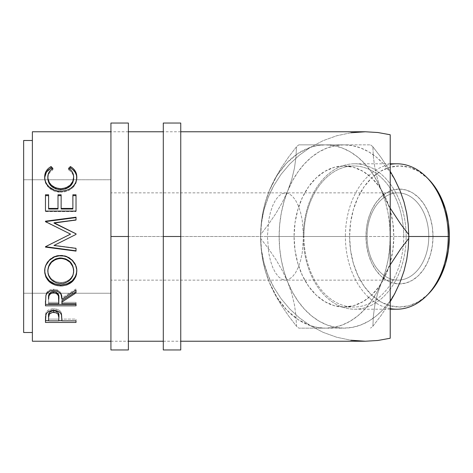 <?xml version="1.0" encoding="UTF-8"?>
<svg xmlns="http://www.w3.org/2000/svg" width="473" height="473" viewBox="0 0 473 473"><rect width="100%" height="100%" fill="white"/><g stroke="black" fill="none" stroke-linecap="round" stroke-linejoin="round"><path stroke-width="0.35" stroke-dasharray="2.37 1.77" d="M110.93 236.5L128.384 236.5L128.384 349.961L128.384 131.766L128.384 236.5L110.93 236.5L128.384 236.5L110.93 236.5L110.93 131.766L110.93 236.5L128.384 236.5L128.384 341.234L128.384 236.5L110.93 236.5L110.93 341.234L110.93 123.039L110.93 341.234L110.93 236.5L303.56 236.5L302.188 219.797L300.515 212.253L298.268 205.643L295.53 200.215L292.403 196.183L289.015 193.699L285.485 192.86L281.961 193.699L278.567 196.183L275.446 200.215L272.702 205.643L270.455 212.253L268.788 219.797L267.411 236.5L110.93 236.5L110.93 192.86L110.93 236.5L267.411 236.5L268.788 219.797L270.455 212.253L272.702 205.643L275.446 200.215L278.567 196.183L281.961 193.699L285.485 192.86L289.015 193.699L292.403 196.183L295.53 200.215L298.268 205.643L300.515 212.253L302.188 219.797L303.56 236.5L433.008 236.5A47.418 33.53 -90 0 0 399.478 189.082A47.418 33.53 -90 0 0 365.948 236.5L367.078 236.5A43.64 30.857 90 0 1 397.935 192.86A43.64 30.857 90 0 1 428.792 236.5A43.64 30.857 -90 0 0 397.935 192.86A43.64 30.857 -90 0 0 367.078 236.5L267.411 236.5L367.078 236.5A43.64 30.857 -90 0 0 397.935 280.14A43.64 30.857 -90 0 0 428.792 236.5L303.56 236.5L302.188 253.203L300.515 260.747L298.268 267.357L295.53 272.785L292.403 276.817L289.015 279.301L285.485 280.14L281.961 279.301L278.567 276.817L275.446 272.785L272.702 267.357L270.455 260.747L268.788 253.203L267.411 236.5L268.788 253.203L270.455 260.747L272.702 267.357L275.446 272.785L278.567 276.817L281.961 279.301L285.485 280.14L289.015 279.301L292.403 276.817L295.53 272.785L298.268 267.357L300.515 260.747L302.188 253.203L303.56 236.5L110.93 236.5L110.93 293.23L23.65 293.23L23.65 179.77L110.93 179.77L110.93 293.23L110.93 179.77L23.65 179.77L23.65 293.23L23.65 140.493L23.65 332.507L23.65 180.857L23.65 293.23L110.93 293.23L110.93 192.86L110.93 349.961L110.93 236.5M128.384 123.039L128.384 341.234L128.384 123.039M163.297 236.5L180.751 236.5L180.751 349.961L180.751 131.766L180.751 236.5L163.297 236.5L180.751 236.5L163.297 236.5L163.297 131.766L163.297 236.5L180.751 236.5L180.751 341.234L180.751 236.5L163.297 236.5L163.297 341.234L163.297 123.039L163.297 349.961L163.297 236.5M180.751 123.039L180.751 341.234L180.751 123.039M265.276 270.804L269.303 282.322A91.644 64.801 90 0 1 260.617 236.5A104.734 74.06 -90 0 0 260.629 238.41L261.167 248.881L262.639 259.659L265.276 270.804L269.303 282.322L274.588 293.656L281.045 304.825L288.441 315.722L296.482 326.234L295.95 315.757L294.478 304.984L291.835 293.839L287.815 282.322L282.529 270.982L276.072 259.819L268.67 248.916L260.629 238.41L261.167 248.881L262.639 259.659L265.276 270.804M390.219 308.615A72.712 51.415 90 0 1 345.391 236.5L349.606 236.5A70.53 49.872 -90 0 0 376.549 299.137A70.53 49.872 -90 0 0 428.272 294.088M396.806 163.788A72.712 51.415 -90 0 0 345.391 236.5L303.317 236.5A72.712 51.415 90 0 1 354.732 163.788A72.712 51.415 90 0 1 406.147 236.5L408.737 236.5A91.644 64.801 -90 0 0 400.052 190.678A91.644 64.801 -90 0 0 343.936 144.856L298.824 144.856L343.936 144.856A91.644 64.801 -90 0 0 287.815 190.678L291.788 179.344L294.448 168.175L295.944 157.278L296.482 146.766L288.465 157.243L281.145 168.016L274.683 179.161L269.303 190.678L265.329 202.018L262.669 213.181L261.167 224.084L260.629 234.59L268.646 224.119L275.972 213.341L282.434 202.196L287.815 190.678A91.644 64.801 -90 0 0 287.815 282.322A91.644 64.801 -90 0 0 343.936 328.144L298.824 328.144L343.936 328.144A91.644 64.801 -90 0 0 400.052 282.322A91.644 64.801 -90 0 0 408.737 236.5L403.717 236.5A70.53 49.872 90 0 1 353.845 307.03A70.53 49.872 90 0 1 303.973 236.5L303.317 236.5A72.712 51.415 -90 0 0 354.732 309.212A72.712 51.415 -90 0 0 406.147 236.5A72.712 51.415 90 0 1 354.732 309.212A72.712 51.415 90 0 1 303.317 236.5L345.391 236.5A72.712 51.415 -90 0 0 396.806 309.212M294.064 236.5L303.973 236.5A70.53 49.872 -90 0 0 353.845 307.03A70.53 49.872 -90 0 0 403.717 236.5L393.808 236.5A70.53 49.872 90 0 1 343.936 307.03A70.53 49.872 90 0 1 294.064 236.5L295.022 250.258L297.86 263.491L302.466 275.682L308.668 286.372L316.224 295.146L324.85 301.662L334.204 305.676L343.936 307.03L353.662 305.676L363.022 301.662L371.642 295.146L379.198 286.372L385.4 275.682L390.012 263.491L392.85 250.258L393.808 236.5L392.85 222.742L390.012 209.509L385.4 197.318L379.198 186.628L371.642 177.854L363.022 171.338L353.662 167.324L343.936 165.97L334.204 167.324L324.85 171.338L316.224 177.854L308.668 186.628L302.466 197.318L297.86 209.509L295.022 222.742L294.064 236.5A70.53 49.872 90 0 1 343.936 165.97A70.53 49.872 90 0 1 393.808 236.5L403.717 236.5A70.53 49.872 -90 0 0 353.845 165.97A70.53 49.872 -90 0 0 303.973 236.5L294.064 236.5M32.377 332.507L32.377 140.493L32.377 332.507M110.93 341.234L128.384 341.234M163.297 341.234L180.751 341.234M180.751 131.766L163.297 131.766M128.384 131.766L110.93 131.766M358.12 132.014L350.925 132.765L336.77 135.739L323.16 140.641L310.353 147.369L299.486 155.067L289.689 164.084L281.11 174.271L273.891 185.463L268.156 197.483L263.993 210.136L261.463 223.209L260.617 236.5L261.173 224.539L262.828 212.779L265.548 201.427L269.303 190.678L276.989 175.607L286.673 163.043L297.949 153.5L310.353 147.369L317.832 145.489L325.418 144.856L333.879 145.643L342.192 147.978L350.215 151.833L357.819 157.137L364.866 163.794L371.24 171.699L376.827 180.71L386.92 202.196L390.219 208.144L386.92 202.196L381.54 190.678L377.566 179.344L374.906 168.175L373.41 157.278L372.872 146.766L380.883 157.243L390.219 171.273L380.883 157.243L372.872 146.766A104.734 74.06 -90 0 0 370.53 144.856A104.734 74.06 90 0 1 372.872 146.766L373.41 157.278L374.906 168.175L377.566 179.344L385.288 201.427L388.014 212.779L389.663 224.539L390.219 236.5L389.663 248.461L388.014 260.221L385.288 271.573L381.54 282.322L386.825 270.982L390.219 264.856L386.825 270.982L376.827 292.29L371.24 301.301L364.866 309.206L357.819 315.863L350.215 321.167L342.192 325.022L333.879 327.357L325.418 328.144L317.832 327.511L310.353 325.631L297.949 319.5L286.673 309.957L276.989 297.393L269.303 282.322L265.548 271.573L262.828 260.221L261.173 248.461L260.617 236.5L261.463 249.791L263.993 262.864L268.156 275.517L273.891 287.537L281.11 298.729L289.689 308.916L299.486 317.933L310.353 325.631L323.16 332.359L336.77 337.261L350.925 340.235L358.12 340.986M350.925 132.765L336.77 135.739L323.16 140.641L310.353 147.369A91.644 64.801 90 0 1 325.418 144.856A91.644 64.801 90 0 1 381.54 190.678A91.644 64.801 90 0 1 390.219 236.5L390.219 338.236L390.219 236.5A91.644 64.801 90 0 1 381.54 282.322L377.513 293.839L374.876 304.984L373.404 315.757L372.872 326.234A104.734 74.06 90 0 1 370.53 328.144A104.734 74.06 -90 0 0 372.872 326.234L380.913 315.722L390.219 301.727L380.913 315.722L372.872 326.234L373.404 315.757L374.876 304.984L377.513 293.839L381.54 282.322A91.644 64.801 90 0 1 325.418 328.144L298.824 328.144A104.734 74.06 90 0 1 296.482 326.234L295.95 315.757L294.478 304.984L291.835 293.839L287.815 282.322L282.529 270.982L276.072 259.819L268.67 248.916L260.629 238.41A104.734 74.06 90 0 1 260.617 236.5A104.734 74.06 90 0 1 260.629 234.59L268.646 224.119L275.972 213.341L282.434 202.196L287.815 190.678L291.788 179.344L294.448 168.175L295.944 157.278L296.482 146.766A104.734 74.06 90 0 1 298.824 144.856L370.53 144.856L298.824 144.856A104.734 74.06 -90 0 0 296.482 146.766L288.465 157.243L281.145 168.016L274.683 179.161L269.303 190.678L265.329 202.018L262.669 213.181L261.167 224.084L260.629 234.59A104.734 74.06 -90 0 0 260.617 236.5C260.617 245.386 261.74 254.172 263.993 262.864C266.193 271.372 269.492 279.59 273.891 287.537L281.11 298.729L289.689 308.916L299.486 317.933L310.353 325.631L323.16 332.359L336.77 337.261L350.925 340.235M403.8 201.427L406.526 212.779L408.181 224.539L408.719 234.59M408.737 236.5L408.181 248.461L406.526 260.221L403.8 271.573M395.345 292.29L389.758 301.301L383.384 309.206L376.337 315.863L368.733 321.167L360.704 325.022L352.391 327.357L343.936 328.144L335.475 327.357L327.162 325.022L319.133 321.167L311.536 315.863L304.488 309.206L298.114 301.301L292.521 292.29L287.815 282.322L284.066 271.573L281.34 260.221L279.685 248.461L279.135 236.5L279.685 224.539L281.34 212.779L284.066 201.427L287.815 190.678L292.521 180.71L298.114 171.699L304.488 163.794L311.536 157.137L319.133 151.833L327.162 147.978L335.475 145.643L343.936 144.856L352.391 145.643L360.704 147.978L368.733 151.833L376.337 157.137L383.384 163.794L389.758 171.699L395.345 180.71M32.377 341.234L32.377 131.766L32.377 341.234M263.993 210.136C261.74 218.828 260.617 227.614 260.617 236.5A91.644 64.801 90 0 1 269.303 190.678A91.644 64.801 90 0 1 310.353 147.369L299.486 155.067L289.689 164.084L281.11 174.271L273.891 185.463C269.492 193.41 266.193 201.628 263.993 210.136M32.377 140.493L32.377 217.769L32.377 140.493M52.911 168.358L52.911 169.777C49.499 171.912 47.803 174.779 47.82 178.392L48.122 175.879L49.074 173.532L50.694 171.463L52.911 169.777L52.911 168.358M73.67 178.238L73.646 177.718L73.67 178.238C73.628 174.708 71.931 171.888 68.579 169.777L68.579 168.358L68.579 169.777L69.419 168.956L68.579 169.777L70.731 171.457L72.375 173.473L73.356 175.773L73.67 178.238M76.786 177.659L76.803 178.22C76.904 182.312 75.124 185.83 71.458 188.768L71.458 187.757L71.458 188.768C68.319 191.057 64.689 192.186 60.568 192.162L60.568 191.216L60.568 192.162C51.817 192.505 44.243 185.239 44.687 178.25L44.704 177.535M52.042 168.938L52.911 169.777L52.042 168.938M44.775 176.719L44.752 179.545L45.751 183.4L49.139 187.952L54.336 191.11L60.568 192.162L66.374 191.34L70.294 189.561L72.73 187.71L76.058 182.72L76.78 177.452M45.467 194.781L45.467 195.651L45.467 194.781M48.601 195.651L48.601 209.013L48.601 195.651M58.002 209.013L58.002 194.781L58.002 209.013M61.135 208.427L61.135 194.781M72.883 194.781L72.883 208.427M76.017 211.076L76.017 194.781M45.467 195.651L45.467 211.608L76.017 211.608L45.467 211.608L45.467 211.076M76.017 234.413L71.861 236.5L76.017 234.454L76.017 233.792M76.017 219.91L76.017 220.258L54.034 223.09L76.017 220.258L76.017 217.196M45.467 221.198L45.467 221.518L45.467 221.198M45.467 221.595L70.536 234.17L45.467 221.902L45.467 221.518M45.467 246.717L65.806 236.5L45.467 246.504L45.467 246.888M76.017 251.11L76.017 248.372M53.987 245.28L76.017 248.124L53.987 245.28M60.733 255.745L60.733 255.349C69.277 254.988 77.158 262.568 76.803 270.473L76.52 267.558L75.639 264.72L72.115 259.801L66.906 256.455L62.306 255.414L60.733 255.349L60.733 255.745M44.693 271.118L44.687 270.704C44.255 262.71 52.036 254.965 60.733 255.349L57.558 255.615L54.507 256.467L49.269 259.866L45.798 264.886L44.947 267.759L44.693 271.118M72.747 265.85L72.948 266.37M71.594 263.662L71.896 264.147M47.879 271.768L47.82 270.574C48.53 277.917 52.881 281.896 60.863 282.511L55.82 281.66L51.587 279.082L48.802 275.197L47.879 271.768M62.146 282.464L60.863 282.511C68.768 281.861 73.037 277.882 73.67 270.574L72.771 275.174L70.016 279.029L65.865 281.648L62.146 282.464M60.863 283.493L60.863 282.511L60.863 283.493M45.467 301.124L45.887 294.307C46.981 291.09 49.564 289.399 53.638 289.234L53.638 290.351L53.638 289.234C59.557 290.044 62.318 292.976 61.916 298.031L61.916 299.338L61.916 298.031L76.017 288.902L76.017 290.02M76.017 292.905L76.017 288.902L61.916 298.031L61.106 293.455L60.242 292.042L57.387 289.931L53.638 289.234L49.754 289.996L46.874 292.279L45.887 294.307L45.467 304.375M61.916 302.016L61.916 300.651L61.916 302.342L76.017 302.342L76.017 303.743M61.916 303.743L61.916 302.342L76.017 302.342L76.017 305.818M49.34 293.745L50.085 292.84M48.601 302.342L48.601 297.943L48.601 302.342L58.788 302.342L48.601 302.342L48.601 303.743L48.601 302.342M58.829 298.049L58.788 302.342L58.829 298.049M54.986 291.67L56.228 292.125M58.788 303.743L58.788 302.342L58.788 303.743M45.467 318.891L45.928 312.795C47.105 310.264 49.683 308.952 53.662 308.851L53.662 310.389L53.662 308.851C57.759 308.958 60.343 310.329 61.419 312.955L61.916 319.547M61.916 320.86L61.916 319.104L76.017 319.104L76.017 320.86M76.017 322.456L76.017 320.664L61.916 320.664L76.017 320.664L76.017 319.104L61.916 319.104L61.614 313.664L60.432 311.311L58.687 309.945L54.43 308.869L49.848 309.425L47.761 310.501L46.342 311.973L45.627 314.137L45.467 320.664M58.788 320.664L48.601 320.664L58.788 320.664M48.601 319.104L48.601 315.745L48.601 319.104L58.788 319.104L48.601 319.104L48.601 320.86L48.601 319.104M58.853 315.893L58.788 319.104L58.853 315.893M58.504 313.339L58.723 314.196M58.788 320.86L58.788 319.104L58.788 320.86M428.189 294.171L418.564 301.662L409.21 305.676L399.478 307.03L389.746 305.676L380.393 301.662L371.772 295.146L364.21 286.372L358.008 275.682L353.402 263.491L350.564 250.258L349.606 236.5L350.564 222.742L353.402 209.509L358.008 197.318L364.21 186.628L371.772 177.854L380.393 171.338L389.746 167.324L399.478 165.97L409.21 167.324L418.564 171.338L428.189 178.829M433.008 236.5L432.363 227.247L430.454 218.355L427.356 210.154L423.187 202.97L418.108 197.075L412.308 192.688L406.017 189.992L399.478 189.082L392.939 189.992L386.648 192.688L380.848 197.075L375.769 202.97L371.601 210.154L368.502 218.355L366.593 227.247L365.948 236.5L366.593 245.753L368.502 254.645L371.601 262.846L375.769 270.03L380.848 275.925L386.648 280.312L392.939 283.008L399.478 283.918L406.017 283.008L412.308 280.312L418.108 275.925L423.187 270.03L427.356 262.846L430.454 254.645L432.363 245.753L433.008 236.5L428.792 236.5A43.64 30.857 90 0 1 397.935 280.14A43.64 30.857 90 0 1 367.078 236.5L365.948 236.5A47.418 33.53 -90 0 0 399.478 283.918A47.418 33.53 -90 0 0 433.008 236.5M110.93 179.77L110.93 225.432L110.93 179.77M406.147 236.5A72.712 51.415 -90 0 0 354.732 163.788A72.712 51.415 -90 0 0 303.317 236.5L303.973 236.5A70.53 49.872 90 0 1 353.845 165.97A70.53 49.872 90 0 1 403.717 236.5L406.147 236.5M428.272 178.912A70.53 49.872 -90 0 0 376.549 173.863A70.53 49.872 -90 0 0 349.606 236.5L345.391 236.5A72.712 51.415 90 0 1 390.219 164.385M310.353 325.631A91.644 64.801 90 0 1 269.303 282.322L274.588 293.656L281.045 304.825L288.441 315.722L296.482 326.234A104.734 74.06 -90 0 0 298.824 328.144L325.418 328.144A91.644 64.801 90 0 1 310.353 325.631M397.935 192.86L110.93 192.86M343.936 307.03L353.845 307.03M354.732 309.212L390.219 309.212M354.732 163.788L390.219 163.788M343.936 165.97L353.845 165.97M397.935 280.14L110.93 280.14"/><path stroke-width="0.71" d="M128.384 349.961L128.384 236.5L110.93 236.5L110.93 123.039L110.93 349.961L128.384 349.961L128.384 236.5L110.93 236.5L110.93 349.961M128.384 236.5L128.384 123.039L128.384 236.5M180.751 349.961L180.751 236.5L163.297 236.5L163.297 123.039L163.297 349.961L180.751 349.961L180.751 236.5L163.297 236.5L163.297 349.961M180.751 236.5L180.751 123.039L180.751 236.5M426.492 295.867L428.272 294.088A70.53 49.872 -90 0 0 449.35 236.5L448.221 236.5A72.712 51.415 90 0 1 426.492 295.867A72.712 51.415 90 0 1 390.219 308.615M390.219 309.212L396.806 309.212A72.712 51.415 -90 0 0 448.221 236.5L408.737 236.5A104.734 74.06 90 0 1 408.725 238.41L408.187 248.881L406.715 259.659L404.078 270.804L400.052 282.322L394.766 293.656L390.219 301.727L394.766 293.656L400.052 282.322L395.345 292.29M23.65 332.507L32.377 332.507L23.65 332.507L23.65 140.493L23.65 332.507M32.377 140.493L23.65 140.493L32.377 140.493M350.925 340.235L365.351 341.234L180.751 341.234L365.351 341.234L377.874 340.483L390.219 338.236L390.219 134.764L377.874 132.517L365.351 131.766L180.751 131.766L365.351 131.766L350.925 132.765M32.377 341.234L110.93 341.234L32.377 341.234L32.377 131.766L110.93 131.766L32.377 131.766L32.377 341.234M128.384 341.234L163.297 341.234L128.384 341.234M163.297 131.766L128.384 131.766L163.297 131.766M50.315 166.993L51.072 166.555L52.911 168.358L50.694 170.079L49.074 172.19L48.122 174.59L47.874 178.232L49.257 182.46L51.451 185.25L55.684 187.882L60.775 188.762L65.907 187.87L70.14 185.18L72.836 181.325L73.67 176.997L73.356 174.478L72.375 172.131L70.731 170.073L68.579 168.358L70.394 166.555L73.167 168.536L75.207 171.025L76.709 175.418L76.508 179.911L75.556 182.803L73.853 185.475L71.458 187.757L69.052 189.277L66.374 190.383L62.04 191.169L57.393 190.962L54.336 190.14L49.139 186.918L47.182 184.742L45.751 182.271L44.941 179.657L44.704 176.228L45.059 173.91L46.253 171.031L48.287 168.53L50.315 166.993M76.017 211.076L45.467 211.076L45.467 194.781L48.601 194.781L48.601 208.427L58.002 208.427L58.002 194.781L61.135 194.781L61.135 208.427L72.883 208.427L72.883 194.781L76.017 194.781L76.017 211.076L76.017 194.781L72.883 194.781L72.883 208.427L61.135 208.427L61.135 209.013L72.883 209.013L72.883 208.427L72.883 209.013L61.135 209.013L61.135 194.781L58.002 194.781L58.002 208.427L48.601 208.427L48.601 209.013L58.002 209.013L58.002 208.427L58.002 209.013L48.601 209.013L48.601 194.781L45.467 194.781L45.467 211.076L76.017 211.076L76.017 194.781M76.017 233.792L54.034 222.807L76.017 233.792L76.017 234.413L53.987 245.469L76.017 248.372L76.017 251.11L45.467 247.107L45.467 246.717L70.536 234.123L45.467 221.595L45.467 221.198L76.017 217.196L76.017 219.91L54.034 222.807L76.017 233.792L76.017 234.413L76.017 233.851L54.034 223.09L76.017 219.91L76.017 217.196L76.017 219.91M44.758 272.909L44.947 268.422L45.798 265.489L49.269 260.369L54.507 256.892L59.137 255.816L63.879 256.023L66.918 256.88L72.127 260.316L75.639 265.323L76.732 269.705L76.525 274.145L75.668 276.953L72.203 281.713L67.03 284.876L62.454 285.863L57.741 285.674L54.72 284.9L49.446 281.873L45.916 277.154L44.758 272.909M76.017 305.818L45.467 305.818L45.887 295.536L46.874 293.467L49.754 291.132L53.638 290.351L57.387 291.066L60.242 293.225L61.106 294.667L61.916 299.338L76.017 290.02L76.017 292.905L61.916 302.016L61.916 303.743L76.017 303.743L76.017 305.818L76.017 303.743L61.916 303.743L61.916 302.016L76.017 292.905L76.017 290.02L61.916 299.338C62.318 294.182 59.557 291.185 53.638 290.351C49.559 290.534 46.975 292.261 45.887 295.536L45.467 305.818L76.017 305.818L76.017 303.743M76.017 322.456L45.467 322.456L45.544 316.644L46.342 313.581L47.761 312.074L49.848 310.974L53.662 310.389L56.317 310.643L58.687 311.506L60.432 312.901L61.596 315.231L61.916 320.86L76.017 320.86L76.017 322.456L76.017 320.86L61.916 320.86L61.419 314.58C60.319 311.89 57.736 310.489 53.662 310.389C49.683 310.495 47.105 311.837 45.928 314.421L45.467 322.456L76.017 322.456L76.017 320.86M395.345 180.71L400.052 190.678L394.671 179.161L390.219 171.273L394.671 179.161L400.052 190.678L404.025 202.018L406.685 213.181L408.187 224.084L408.725 234.59A104.734 74.06 90 0 1 408.737 236.5L448.221 236.5A72.712 51.415 -90 0 0 396.806 163.788L390.219 163.788M408.725 234.59L400.708 224.119L390.219 208.144L400.708 224.119L408.725 234.59L408.737 236.5A104.734 74.06 -90 0 0 408.725 234.59L408.187 224.084L406.685 213.181L404.025 202.018L400.052 190.678L403.8 201.427M408.737 236.5A104.734 74.06 -90 0 1 408.725 238.41L400.678 248.916L390.219 264.856L400.678 248.916L408.725 238.41L408.187 248.881L406.715 259.659L404.078 270.804L400.052 282.322L403.8 271.573M358.12 340.986L365.351 341.234L377.874 340.483L390.219 338.236L390.219 134.764L377.874 132.517L365.351 131.766L358.12 132.014M47.82 178.392L47.82 177.156C47.814 173.461 49.511 170.528 52.911 168.358L51.072 166.555C46.786 169.032 44.657 172.521 44.687 177.014C44.208 184.092 51.829 191.583 60.568 191.216C64.683 191.246 68.313 190.093 71.458 187.757C75.13 184.736 76.91 181.141 76.803 176.985C76.803 172.515 74.669 169.038 70.394 166.555L68.579 168.358C71.931 170.517 73.628 173.402 73.67 176.997C73.214 183.979 68.916 187.899 60.775 188.762C52.704 187.935 48.388 184.062 47.82 177.156L47.82 178.392C48.388 185.156 52.71 188.94 60.775 189.756L60.775 188.762L60.775 189.756C68.91 188.922 73.209 185.085 73.67 178.238L72.836 182.472L70.14 186.25L65.907 188.881L60.775 189.756L55.684 188.893L51.451 186.321L48.737 182.584L47.82 178.392M69.419 168.956L70.394 168.01L70.394 166.555L70.394 168.01C74.669 170.446 76.803 173.851 76.803 178.22L76.425 175.193L75.207 172.391L73.167 169.949L71.145 168.447L70.394 168.01L69.419 168.956M44.71 177.458L46.443 172.089L51.072 168.01L51.072 166.555L51.072 168.01L52.042 168.938L51.072 168.01L48.287 169.943L46.253 172.397L44.775 176.719M45.467 195.651L48.601 195.651L45.467 195.651L45.467 211.076M58.002 195.651L61.135 195.651L58.002 195.651M61.135 194.781L61.135 208.427M72.883 208.427L72.883 194.781M72.883 195.651L76.017 195.651L72.883 195.651M76.017 217.196L45.467 221.198L45.467 221.595L70.536 234.123L45.467 246.717L45.467 247.107L76.017 251.11L76.017 248.372L53.987 245.469L76.017 234.413M45.467 221.518L76.017 217.598L45.467 221.595M65.806 236.5L70.536 234.17L65.806 236.5M45.467 246.888L76.017 250.808L45.467 246.717M76.017 248.372L76.017 251.11M76.803 271.2C77.164 263.142 69.306 255.396 60.733 255.745C52.048 255.343 44.243 263.295 44.687 271.431C45.668 280.477 51.066 285.308 60.881 285.923C70.654 285.201 75.964 280.294 76.803 271.2M76.803 270.473C75.964 279.383 70.654 284.19 60.881 284.894L60.881 285.923L60.881 284.894C51.066 284.285 45.668 279.555 44.687 270.704L44.988 273.577L45.916 276.309L49.446 280.927L54.72 283.895L60.881 284.894L67.03 283.871L72.203 280.773L75.668 276.108L76.525 273.359L76.803 270.473M73.617 269.379L73.67 271.301C73.049 278.751 68.78 282.813 60.863 283.493C52.887 282.866 48.536 278.798 47.82 271.301C48.459 263.597 52.763 259.305 60.727 258.435C68.762 259.263 73.073 263.55 73.67 271.301L73.67 270.574C73.067 262.982 68.756 258.784 60.727 257.98L65.788 258.92L70.028 261.711L72.747 265.85L73.617 269.379M59.432 258.033L60.727 257.98L60.727 258.435L60.727 257.98C52.763 258.832 48.459 263.029 47.82 270.574L48.778 265.873L51.492 261.752L55.684 258.926L59.432 258.033M47.82 270.574L47.82 271.301L47.82 270.574M76.017 290.02L76.017 292.905M61.916 302.016L61.916 300.651L76.017 291.729L61.916 300.651L61.916 303.743M45.467 304.375L76.017 304.375L45.467 304.375L45.467 301.124M50.085 292.84L52.314 291.67L55.016 291.675M56.216 292.113L58.025 293.768L58.829 298.049C59.379 294.484 57.647 292.308 53.632 291.516C49.712 292.29 48.039 294.437 48.601 297.943L49.393 293.656M53.632 291.516L53.632 292.686C57.653 293.52 59.385 295.743 58.829 299.356L58.788 303.743L48.601 303.743L58.788 303.743L58.475 296.051L57.274 294.04L56.228 293.307L53.632 292.686L53.632 291.516M48.601 297.943L48.601 299.249C48.027 295.684 49.7 293.497 53.632 292.686L52.314 292.84L50.085 294.035L48.908 296.003L48.601 299.249L48.601 297.943M61.916 319.547L61.916 320.86M61.916 320.664L58.788 320.664L61.916 320.664M45.467 320.664L48.601 320.664L45.467 320.664L45.467 318.891M58.853 315.893L58.853 317.578L58.049 314.125L56.246 312.795L52.373 312.422L49.381 314.06L48.601 317.43L48.601 315.745L48.601 317.43C48.069 314.646 49.76 312.937 53.674 312.304L53.674 310.726L53.674 312.304C57.665 312.966 59.391 314.722 58.853 317.578L58.853 315.893C59.391 313.079 57.665 311.358 53.674 310.726C49.766 311.329 48.075 312.996 48.601 315.745L49.381 312.446L52.373 310.844L55.01 310.844L58.049 312.511L58.723 314.196L58.853 317.566M58.853 317.578L58.788 320.86L48.601 320.86L58.788 320.86L58.853 317.578M48.601 317.43L48.601 320.86L48.601 317.43M59.574 283.439L63.417 283.28L65.865 282.606L70.016 279.933L72.771 275.996L73.617 272.507L73.445 268.853L72.747 266.47L70.028 262.249L65.788 259.393L62.022 258.489L58.155 258.672L55.684 259.405L51.492 262.29L48.778 266.5L47.879 270.083L48.063 273.713L48.802 276.019L51.587 279.986L55.82 282.618L59.574 283.439M428.189 178.829L434.74 186.628L440.942 197.318L445.554 209.509L448.392 222.742L449.35 236.5L448.392 250.258L445.554 263.491L440.942 275.682L434.74 286.372L428.189 294.171M390.219 164.385A72.712 51.415 90 0 1 426.492 177.133A72.712 51.415 90 0 1 448.221 236.5L449.35 236.5A70.53 49.872 -90 0 0 428.272 178.912L426.492 177.133M110.93 123.039L128.384 123.039M163.297 123.039L180.751 123.039M58.829 299.344L58.829 298.037"/></g></svg>
